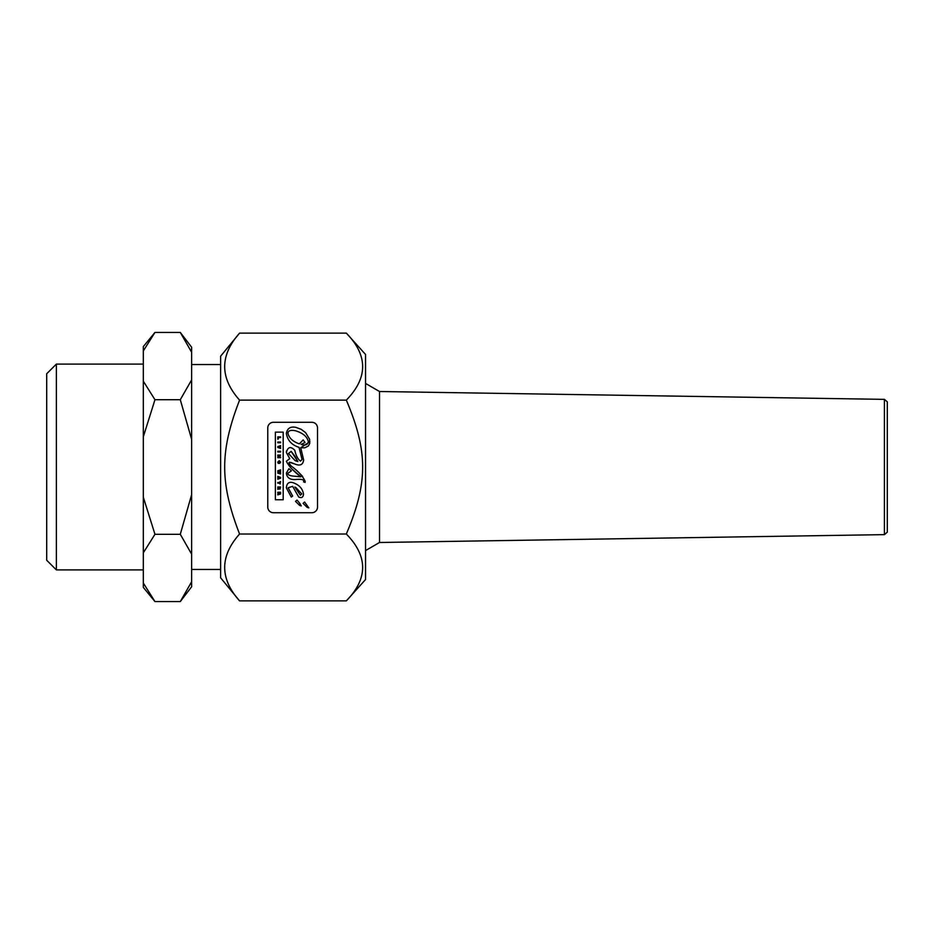 <?xml version="1.0" encoding="UTF-8"?>
<svg xmlns="http://www.w3.org/2000/svg" width="934" height="934" viewBox="0 0 934 934"><rect width="100%" height="100%" fill="white"/><g stroke="black" fill="none" stroke-linecap="round" stroke-linejoin="round"><path stroke-width="1.4" d="M884.416 399.367L884.416 534.633L887.3 532.147L887.3 401.853L884.416 399.367L379.519 391.509L379.519 542.491L365.544 550.581M884.416 534.633L379.519 542.491M346.327 400.126L239.571 400.126C219.723 451.32 219.723 482.82 239.571 534.014C219.723 556.302 219.723 578.59 239.571 600.877L346.327 600.877C368.078 578.59 368.078 556.302 346.327 534.014C368.078 482.82 368.078 451.32 346.327 400.126C368.078 377.791 368.078 355.457 346.327 333.123L365.544 354.465L365.544 579.535L346.374 600.831M280.574 473.993L280.574 473.281L278.764 472.767L280.574 472.254L278.764 471.133L280.574 470.619L280.574 469.884L277.783 470.736L279.5 471.95L277.783 473.164L280.574 473.993M278.764 471.133L280.574 471.612M278.764 472.767L280.574 473.281M277.783 472.452L279.5 471.95M277.772 471.437L277.783 470.736L280.574 469.884M267.766 507.069L267.766 427.935L267.766 507.069A5.651 5.651 180 0 0 273.428 512.719L311.863 512.719A5.651 5.651 180 0 0 317.513 507.069L317.513 427.935A5.651 5.651 180 0 0 311.863 422.285L273.428 422.285A5.651 5.651 180 0 0 267.766 427.935L267.766 427.935A5.651 5.651 0 0 1 273.428 422.285L311.863 422.285A5.651 5.651 0 0 1 317.513 427.935L317.513 507.069M299.499 502.971L301.25 505.889L299.616 505.399L295.529 501.313L297.024 500.064L299.499 502.971M303.095 503.379L304.589 502.037L308.815 507.874L307.181 507.372L303.095 503.379L307.181 507.372L308.815 507.874M288.151 487.758L292.646 486.334L298.74 497.04C301.659 498.312 303.246 497.308 303.492 494.016C303.246 497.308 301.659 498.312 298.74 497.04L292.646 486.334L288.151 487.758L292.646 496.036L291.291 497.051L286.364 487.852C286.738 483.438 288.828 481.675 292.646 482.551C298.973 484.653 302.593 488.47 303.492 494.016L303.538 494.611M275.378 432.127L275.378 499.76L275.378 432.127L283.189 432.127L283.189 499.76L275.378 499.76L283.189 499.76L283.189 432.127M286.364 473.071C286.878 477.718 289.937 479.866 295.541 479.527C301.822 478.897 304.507 479.679 303.608 481.862C304.507 479.679 301.822 478.897 295.541 479.527C289.937 479.866 286.878 477.718 286.364 473.071L288.968 468.658L291.431 470.864L287.964 473.223C287.474 474.904 289.879 475.92 295.156 476.27L300.818 476.819C293.416 471.11 288.594 465.926 286.364 461.268L289.727 458.629L286.364 452.441C287.847 446.826 290.661 446.113 294.817 450.305C295.903 455.477 297.783 459.084 300.444 461.104L302.044 459.563L299.032 447.339C291.735 445.039 287.509 440.393 286.364 433.399C287.333 428.251 290.532 426.243 295.95 427.375L301.133 429.301L305.593 432.629L309.598 439.237L309.726 443.37L308.43 445.95L304.788 447.806L300.713 447.736L303.643 459.948C303.001 464.723 300.164 466.124 295.156 464.14L289.447 462.213L289.05 463.241L291.116 465.961C298.109 471.063 302.803 476.212 305.22 481.43L305.114 482.423L303.655 481.267M300.713 447.736L309.901 441.654M286.364 433.399C287.509 440.393 291.735 445.039 299.032 447.339L302.044 459.563M286.446 451.075L286.364 452.091M286.364 452.441L289.727 458.629M292.33 469.253L300.818 476.819M286.364 487.852L291.291 497.051L292.646 496.036M295.529 501.395L299.616 505.399L301.25 505.889M288.945 462.774L290.824 462.4L295.156 464.14C300.164 466.124 303.001 464.723 303.643 459.948M302.663 476.48L300.199 473.947M303.608 481.862L305.114 482.423L305.22 481.43M287.964 473.223L291.431 470.864M294.864 486.988L300.374 495.218L301.787 493.923L295.844 487.513M287.941 433.341C288.151 430.632 290.684 429.78 295.553 430.796C290.684 429.78 288.151 430.632 287.941 433.341C289.12 438.128 292.926 441.642 299.359 443.86L303.188 439.891L305.033 442.529L301.075 444.409C305.476 445.646 307.893 444.747 308.337 441.7C307.251 436.703 302.99 433.072 295.553 430.796C302.99 433.072 307.251 436.703 308.337 441.7L308.337 441.7M301.075 444.409L305.033 442.529M277.783 451.25L277.783 451.974L280.574 451.974L280.574 451.25L277.783 451.25L280.574 451.25M280.574 442.039L277.783 442.039L277.783 442.774L280.574 442.774L280.574 442.039L277.783 442.039M280.574 481.594L280.048 484.081M280.048 481.594L280.048 482.469L277.783 482.469L280.048 482.469M277.783 482.469L277.783 483.205L280.048 483.205M278.309 439.015L278.309 437.579L280.574 437.579L280.574 436.855L277.783 436.855L277.783 439.202L278.309 437.579M280.574 436.855L277.783 436.855M280.048 489.147L280.574 486.964L277.783 486.964L277.783 489.381L278.309 487.665L278.974 487.665L278.974 489.007L280.048 487.665L280.048 489.147L280.048 487.665M280.574 486.964L277.783 486.964M278.309 487.665L278.309 489.194M278.974 489.007L278.974 487.665M279.511 487.665L279.511 489.007M277.772 446.604L277.772 447.456L280.574 448.413L280.574 447.69L278.565 447.047L280.574 446.37L280.574 445.6L277.772 446.604L280.574 445.6M278.565 447.047L280.574 447.69M277.748 462.108L279.208 460.696L277.748 462.108L278.227 463.392L279.429 463.392L279.429 462.085L278.962 462.704L278.25 462.096L279.173 461.419L280.083 462.05L279.756 463.346L280.597 462.05L279.208 460.696L280.597 462.05M278.25 462.096L278.962 462.704M277.783 479.27L280.574 478.22L280.574 477.402L277.783 476.352L277.783 479.27M279.546 477.706L278.811 478.173L278.811 477.449L279.546 477.706M278.811 477.449L278.811 478.173L279.896 477.811M277.783 476.352L280.574 477.402M277.783 478.547L278.309 477.274M279.009 493.537L277.772 494.121L279.009 493.537M277.772 494.121L277.772 494.903L280.574 493.981L280.574 492.241L277.772 492.241L280.574 492.241M279.511 492.965L280.06 493.736L280.06 492.965M277.772 492.241L277.772 492.965L279.009 492.965M277.772 457.695L280.574 457.695L280.574 456.995L278.834 456.995L280.574 455.068L277.772 455.068L277.772 455.769L279.558 455.769L277.772 457.695M280.574 455.068L277.772 455.068M280.574 456.995L278.834 456.995M277.772 456.924L279.558 455.769M295.097 456.481L291.151 451.356L297.829 461.571L295.097 456.481M291.151 451.356L288.501 453.504L291.151 451.356M288.501 453.504L295.097 460.602L297.829 461.571M346.327 534.014L239.571 534.014M191.633 379.881L191.633 439.389L180.285 399.717L191.633 379.881L191.633 352.258L180.32 332.481M154.951 332.434L180.285 332.422L191.633 347.226L191.633 352.258M191.633 581.742L191.633 586.774L180.285 601.578L191.633 581.742L191.633 554.131L180.285 534.295L191.633 494.635L191.633 554.131M180.285 601.578L154.962 601.578L143.322 583.049L143.322 497.238L154.962 534.295L143.322 552.823M143.322 350.951L143.322 346.596L154.962 332.422L143.322 350.951L143.322 381.189L154.962 399.717L143.322 436.773L143.322 381.189M154.962 601.578L143.322 587.404L143.322 583.049M239.571 600.877L220.622 577.807L220.622 356.193L239.571 333.123C219.723 355.457 219.723 377.791 239.571 400.126M191.633 439.389L191.633 494.635M180.285 399.717L154.962 399.717M143.322 497.238L143.322 436.773M180.285 534.295L154.962 534.295M346.327 333.123L239.571 333.123M56.367 467L56.367 364.097L46.7 373.763L46.7 560.237L56.367 569.903L56.367 467M379.519 391.509L365.544 383.419M143.322 364.097L56.367 364.097M143.322 569.903L56.367 569.903M220.622 364.529L191.633 364.529M220.622 569.471L191.633 569.471"/></g></svg>
